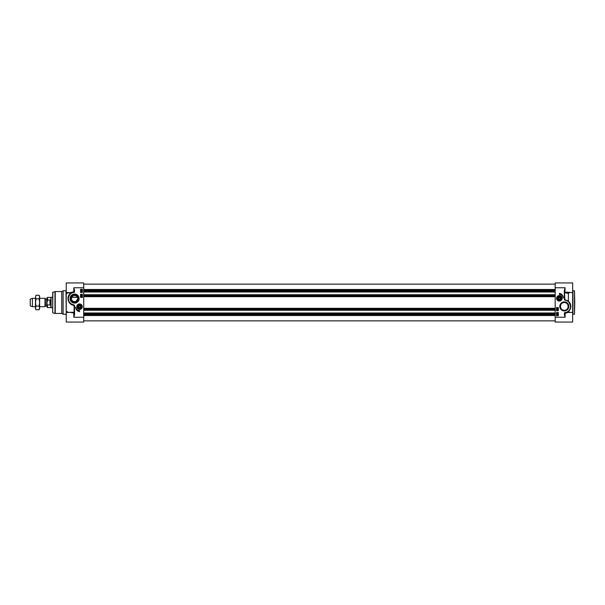 <?xml version="1.0" encoding="UTF-8"?>
<svg xmlns="http://www.w3.org/2000/svg" width="605" height="605" viewBox="0 0 605 605"><rect width="100%" height="100%" fill="white"/><g stroke="black" fill="none" stroke-linecap="round" stroke-linejoin="round"><path stroke-width="0.91" d="M560.805 298.325A1.444 1.444 0 0 1 559.368 299.77A1.444 1.444 0 0 1 557.923 298.325A1.444 1.444 0 0 1 559.368 296.889A1.444 1.444 0 0 1 560.805 298.325M558.06 298.325A1.301 1.301 0 0 1 560.018 297.199A1.301 1.301 0 0 1 560.018 299.46A1.301 1.301 0 0 1 558.06 298.325M558.914 299.112L558.46 298.325L558.914 297.547L559.814 297.547L560.268 298.325L559.814 299.112L558.914 299.112M556.759 298.325A2.609 2.609 0 0 1 560.669 296.072A2.609 2.609 0 0 1 560.669 300.587A2.609 2.609 0 0 1 556.759 298.325A2.609 2.609 0 0 0 559.368 300.935A2.609 2.609 0 0 0 561.969 298.325A2.609 2.609 0 0 0 559.368 295.716A2.609 2.609 0 0 0 556.759 298.325A2.609 2.609 0 0 0 559.368 300.935A2.609 2.609 0 0 0 561.969 298.325A2.609 2.609 0 0 0 559.368 295.716A2.609 2.609 0 0 0 556.759 298.325M560.941 298.325A1.581 1.581 0 0 0 558.574 296.964A1.581 1.581 0 0 0 558.574 299.694A1.581 1.581 0 0 0 560.941 298.325M555.193 287.768L555.193 322.057L572.663 322.057L572.663 282.943L555.193 282.943L555.193 287.768L565.1 287.768L564.321 290.551L565.1 287.768L564.82 292.752L568.382 293.349L569.918 292.517M564.321 290.551L564.321 297.879L564.578 290.551M564.321 297.879L564.397 299.687L564.578 297.879M570.84 306.41L568.67 301.555L564.82 299.694L564.836 300.156A1.898 1.323 164.4 0 0 565.085 300.201A6.262 6.262 0 0 1 564.798 312.649L564.82 312.914A6.519 6.519 0 0 0 565.115 299.944L565.085 300.201M564.798 312.649A0.522 0.522 0 0 0 564.321 313.171L564.578 314.449L564.82 312.914L565.1 313.36L564.82 312.914L566.779 312.445M564.321 314.449L565.1 317.232L564.578 314.449M567.732 311.968L567.868 312.445L568.314 311.567L566.968 312.369M555.193 317.232L565.1 317.232L565.1 313.36L567.868 312.445L572.663 312.407M557.712 313.299L557.697 312.883L556.955 313.103L557.697 312.747L557.712 313.299M557.712 309.994L557.697 309.579L557.228 310.115L556.955 309.798L557.697 309.442L557.712 309.994M556.94 309.072L558.022 309.374L556.94 309.072M557.704 308.777L557.704 308.361L557.704 308.777M557.228 308.868L557.228 308.27L558.022 308.565L557.228 308.868M557.22 314.57L557.818 315.099L557.22 314.57M557.152 314.63L557.742 315.16L557.152 314.63M556.918 314.426L557.477 314.366L558.044 315.303L557.485 315.364L556.918 314.426M557.666 314.093L557.674 313.685L557.666 314.093M557.228 313.7L558.022 313.882L557.515 314.245L557.228 313.7M558.324 312.543L558.324 315.666L556.494 315.666L556.494 312.543L558.324 312.543M558.324 307.582L558.324 310.713L556.494 310.713L556.494 307.582L558.324 307.582M559.368 293.372A4.537 4.537 0 0 1 563.255 297.91A3.91 3.91 0 0 0 559.368 294.416L559.368 293.372M574.75 302.5L574.493 290.763L574.493 314.237L574.75 302.5M560.419 306.41A3.902 3.902 0 0 1 564.321 302.515A3.902 3.902 0 0 1 568.216 306.41A3.902 3.902 0 0 1 564.321 310.312A3.902 3.902 0 0 1 560.419 306.41M559.791 306.41A4.522 4.522 0 0 0 566.582 310.327A4.522 4.522 0 0 0 566.582 302.492A4.522 4.522 0 0 0 559.791 306.41M556.608 298.325A2.76 2.76 0 0 0 560.744 300.715A2.76 2.76 0 0 0 560.744 295.936A2.76 2.76 0 0 0 556.608 298.325M564.321 310.312C559.345 310.562 559.202 302.394 564.321 302.515C569.434 302.394 569.29 310.562 564.321 310.312M572.663 292.593L565.1 292.064A0.522 0.461 180 0 0 564.578 292.533L564.82 299.694L568.382 301.108L568.382 293.349M569.918 312.482L568.382 311.613L570.311 308.981M568.67 301.555L568.382 301.108M77.395 297.214L71.768 297.214L71.451 298.59C71.662 300.859 73.084 301.834 75.716 301.502C77.758 299.543 78.317 298.114 77.395 297.214M78.098 306.584A1.444 1.444 0 0 1 80.306 305.457A1.444 1.444 0 0 1 80.231 307.937A1.444 1.444 0 0 1 78.098 306.584M78.234 306.674A1.301 1.301 0 0 1 80.185 305.54A1.301 1.301 0 0 1 80.185 307.801A1.301 1.301 0 0 1 78.234 306.674M79.089 307.453L78.635 306.674L79.089 305.888L79.989 305.888L80.442 306.674L79.989 307.453L79.089 307.453M77.962 306.576A1.581 1.581 0 0 0 80.238 308.081A1.581 1.581 0 0 0 80.412 305.359A1.581 1.581 0 0 0 77.962 306.576M82.136 306.833A2.609 2.609 0 0 0 79.701 304.073A2.609 2.609 0 0 0 76.933 306.508A2.609 2.609 0 0 0 79.376 309.276A2.609 2.609 0 0 0 82.136 306.833A2.609 2.609 0 0 0 79.701 304.073A2.609 2.609 0 0 0 76.933 306.508A2.609 2.609 0 0 0 79.376 309.276A2.609 2.609 0 0 0 82.136 306.833M70.12 312.407L66.24 312.407L66.24 322.057L83.709 322.057L83.709 282.943L66.24 282.943L66.24 292.918A4395.567 3108.135 180 0 1 66.958 292.593M70.127 312.407L73.802 312.936L73.802 317.232L74.581 314.449L73.802 317.232L83.709 317.232M74.581 314.449L74.506 305.313L73.818 304.799A6.262 6.262 0 0 1 74.097 292.351L74.082 292.086A6.519 6.519 0 0 0 73.787 305.056M74.097 292.351A0.522 0.522 0 0 0 74.581 291.829L74.082 292.086L74.324 290.551L74.082 292.086L72.154 292.54M74.581 291.829L73.802 287.768L73.802 291.64L71.035 292.555L70.588 293.433L71.897 292.646M72.471 304.761L71.806 304.489M71.231 304.179L70.112 303.332M69.129 302.16L68.108 299.369M68.153 297.516L70.588 293.433M67.926 292.593L70.573 293.342C65.34 297.078 68.826 305.396 74.082 305.306L74.082 312.248L67.926 312.407M71.171 293.032L71.035 292.555L70.127 292.593M66.24 312.407L66.24 293.69A4023.537 1180.627 -17.2 0 1 68.002 292.88A0.522 0.386 121.4 0 0 68.131 292.593M81.289 291.678L81.297 292.102L81.773 291.565L82.038 291.882L81.304 292.238L81.289 291.678M81.312 295.043L81.327 295.459L82.068 295.24L81.327 295.595L81.312 295.043M82.076 295.966L81.002 295.663L82.076 295.966M81.32 296.261L81.312 296.684L81.32 296.261M81.796 296.17L81.796 296.768L81.002 296.473L81.796 296.17M81.773 290.408L81.183 289.878L81.773 290.408M81.849 290.355L81.251 289.818L81.849 290.355M82.076 290.559L81.516 290.612L80.949 289.674L81.516 289.613L82.076 290.559M81.335 290.884L81.327 291.292L81.335 290.884M81.773 291.277L80.979 291.096L81.486 290.74L81.773 291.277M80.578 297.418L80.578 294.287L82.409 294.287L82.409 297.418L80.578 297.418M80.578 292.457L80.578 289.334L82.409 289.334L82.409 292.457L80.578 292.457M79.535 311.628A4.537 4.537 0 0 1 75.648 307.09A3.91 3.91 0 0 0 79.535 310.584L79.535 311.628M68.131 312.407A0.522 0.386 58.6 0 0 68.002 312.12A4023.537 1180.627 -162.8 0 1 66.24 311.31L66.24 312.082A4395.567 3108.135 0 0 0 66.958 312.407M65.975 314.237L63.109 314.237L63.109 290.763L65.975 290.763L66.24 314.494M73.802 312.936L74.324 312.467A0.522 0.461 -0 0 1 73.802 312.936M52.869 292.147L52.68 312.603L52.68 292.397L55.244 291.549L55.244 313.45L61.755 313.45L61.755 291.549L63.109 290.763M78.484 298.59A3.902 3.902 0 0 1 74.581 302.485A3.902 3.902 0 0 1 70.687 298.59A3.902 3.902 0 0 1 74.581 294.688A3.902 3.902 0 0 1 78.484 298.59M79.104 298.59A4.522 4.522 0 0 0 72.32 294.673A4.522 4.522 0 0 0 72.32 302.508A4.522 4.522 0 0 0 79.104 298.59M82.295 306.674A2.76 2.76 0 0 0 78.158 304.285A2.76 2.76 0 0 0 78.158 309.064A2.76 2.76 0 0 0 82.295 306.674M71.451 298.59A3.131 3.131 0 0 1 74.581 295.459A3.131 3.131 0 0 1 77.712 298.59A3.131 3.131 0 0 1 74.581 301.721A3.131 3.131 0 0 1 71.451 298.59M83.709 292.018L555.193 292.018M83.709 294.726L555.193 294.726M83.709 310.274L555.193 310.274M83.709 312.982L555.193 312.982M45.496 298.976L46.729 298.976L46.729 306.024L45.496 306.024L45.315 298.878L44.997 306.674L44.997 298.325L39.635 298.325M46.94 302.5L46.729 298.976M46.94 302.984L46.94 306.962L47.568 307.582L46.94 302.984L47.568 300.012L46.94 302.016L46.94 298.038L47.568 297.418L47.568 300.012L49.965 300.012L49.965 304.988L47.568 304.988M49.965 300.012L49.965 304.988M47.568 307.582L50.85 307.582L50.85 297.418L47.568 297.418M52.68 307.718L51.077 307.718L51.077 297.282L52.68 297.282M35.468 306.674L32.398 306.674L32.398 298.325L35.468 298.325M32.398 306.674L30.25 305.888L30.25 299.112L32.398 298.325M39.075 295.27L39.635 296.238L39.635 308.762L39.075 309.73L39.635 307.922L39.075 306.115L39.635 302.5L39.075 298.885L39.635 297.078L39.075 295.27L36.028 295.27L35.468 297.078L36.028 295.27M36.028 309.73L35.468 308.762L35.468 297.078L36.028 298.885L35.468 302.5L36.028 306.115L35.468 307.922L36.028 309.73L39.075 309.73M39.075 306.115L36.028 306.115M39.075 298.885L36.028 298.885M561.818 298.325A2.45 2.45 0 0 0 559.368 295.875A2.45 2.45 0 0 0 556.91 298.325A2.45 2.45 0 0 0 559.368 300.776A2.45 2.45 0 0 0 561.818 298.325M564.397 299.687L564.836 300.156M574.493 314.237L572.927 314.237L572.927 290.763L574.493 290.763M77.092 306.523A2.45 2.45 0 0 0 79.384 309.117A2.45 2.45 0 0 0 81.985 306.826A2.45 2.45 0 0 0 79.686 304.224A2.45 2.45 0 0 0 77.092 306.523M74.581 307.121L74.506 305.313M74.581 290.551L73.802 287.768L83.709 287.768M52.869 312.853L54.979 313.42L54.979 291.58M83.709 289.485L555.193 289.485M83.709 290.256L555.193 290.256M83.709 290.702L555.193 290.702M83.709 290.937L555.193 290.937M83.709 291.194L555.193 291.194M83.709 291.912L555.193 291.912M83.709 294.832L555.193 294.832M83.709 295.55L555.193 295.55M83.709 295.807L555.193 295.807M83.709 296.004L555.193 296.004M83.709 296.692L555.193 296.692M83.709 308.308L555.193 308.308M83.709 308.996L555.193 308.996M83.709 309.193L555.193 309.193M83.709 309.45L555.193 309.45M83.709 310.168L555.193 310.168M83.709 313.087L555.193 313.087M83.709 313.806L555.193 313.806M83.709 314.063L555.193 314.063M83.709 314.298L555.193 314.298M83.709 314.744L555.193 314.744M83.709 315.515L555.193 315.515M70.12 292.593L66.24 292.593M61.755 313.45L63.109 314.237M61.755 291.549L55.244 291.549M555.193 284.138L83.709 284.138M555.193 320.862L83.709 320.862M45.315 298.878L44.997 298.325M77.425 297.282L71.738 297.282M44.997 306.674L39.635 306.674"/></g></svg>
